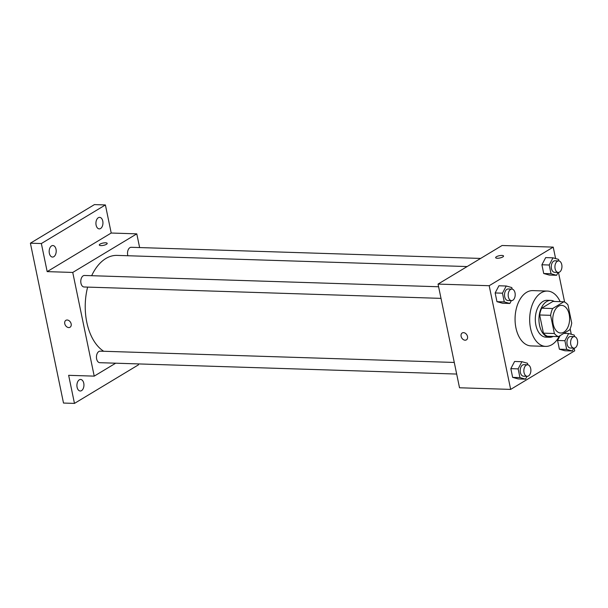 <?xml version="1.0" encoding="UTF-8"?>
<svg xmlns="http://www.w3.org/2000/svg" width="608" height="608" viewBox="0 0 608 608"><rect width="100%" height="100%" fill="white"/><g stroke="black" fill="none" stroke-linecap="round" stroke-linejoin="round"><path stroke-width="0.91" d="M563.852 332.158A13.832 8.436 -88.2 0 1 560.728 333.024A13.832 8.436 -88.2 0 1 552.733 318.926A13.832 8.436 -88.2 0 1 561.61 305.368A13.832 8.436 -88.2 0 1 569.536 316.874A13.832 8.436 -88.2 0 1 563.852 332.158M571.725 323.061L567.956 304.874A17.852 10.891 -88.2 0 0 563.874 301.766L552.642 308.537A17.852 10.891 -88.2 0 0 550.612 315.324L554.382 333.511A17.852 10.891 -88.2 0 0 558.456 336.619L569.688 329.855A17.852 10.891 -88.2 0 0 571.725 323.061M550.612 315.324L539.653 314.982L543.423 333.161L554.382 333.511M543.423 333.161A17.852 10.891 -88.2 0 0 547.496 336.27L558.456 336.619M539.653 314.982A17.852 10.891 -88.2 0 1 541.682 308.188L552.642 308.537M563.874 301.766L552.915 301.424L541.682 308.188M554.314 301.462A18.445 11.248 91.8 0 0 550.795 300.413A18.445 11.248 91.8 0 0 539.532 325.28A18.445 11.248 91.8 0 0 549.624 337.28A18.445 11.248 91.8 0 0 553.196 336.452M549.624 337.28L545.969 337.166A18.445 11.248 -88.2 0 1 535.884 325.158A18.445 11.248 -88.2 0 1 547.139 300.291L550.795 300.413M559.352 336.087A27.672 16.872 -88.2 0 1 551.927 344.652A27.672 16.872 -88.2 0 1 545.672 346.385A27.672 16.872 -88.2 0 1 529.69 318.189A27.672 16.872 -88.2 0 1 547.436 291.072A27.672 16.872 -88.2 0 1 560.173 301.652M545.672 346.385L531.065 345.914A27.672 16.872 -88.2 0 1 515.082 317.726A27.672 16.872 -88.2 0 1 532.828 290.609L547.436 291.072M512.126 289.112L511.799 287.554L506.228 286.003L498.925 285.775L495.155 292.95L496.964 301.682L502.542 303.232L509.846 303.468L511.343 300.61M558.874 260.938L558.554 259.388L552.976 257.83L545.672 257.602L541.91 264.776L543.712 273.509L549.29 275.059L556.594 275.295L558.091 272.437M555.598 258.56L553.227 247.122L489.189 285.714L510.659 389.401L574.697 350.808L574.142 348.133M571.269 334.256L570.144 328.822M564.612 302.085L558.471 272.437M527.797 364.808L527.478 363.25L521.907 361.699L514.596 361.464L510.834 368.646L512.643 377.378L518.214 378.928L525.517 379.156L527.022 376.299M574.552 336.634L574.226 335.076L568.655 333.526L564.885 340.708L557.582 340.472L560.128 335.616L557.582 340.472L559.39 349.205L564.961 350.755L572.272 350.983L573.77 348.126M553.227 247.122L502.086 245.495L438.049 284.088L459.519 387.775L510.659 389.401M438.049 284.088L489.189 285.714M466.389 339.88A4.036 2.972 58.9 0 1 465.09 340.206A4.036 2.972 58.9 0 1 461.358 337.159A4.036 2.972 58.9 0 1 462.224 332.971A4.036 2.972 58.9 0 1 466.853 334.886A4.036 2.972 58.9 0 1 466.389 339.88A4.036 2.972 58.9 0 1 465.09 340.206A4.036 2.972 58.9 0 1 461.366 337.159A4.036 2.972 58.9 0 1 462.224 332.964M502.793 256.941A4.036 1.17 168.3 0 1 498.484 258.202A4.036 1.17 168.3 0 1 495.649 257.663A4.036 1.17 168.3 0 1 499.358 255.694A4.036 1.17 168.3 0 1 503.546 256.021A4.036 1.17 168.3 0 1 502.793 256.941M495.649 257.663A4.036 1.17 168.3 0 1 499.358 255.694A4.036 1.17 168.3 0 1 503.546 256.029M103.694 351.272A49.62 30.256 -88.2 0 1 87.628 287.105M91.664 275.698A49.62 30.256 -88.2 0 1 117.086 255.398L467.134 266.555M441.005 298.368L84.109 286.991A5.761 3.511 -88.2 0 1 80.78 281.116A5.761 3.511 -88.2 0 1 84.474 275.47L438.596 286.756M456.676 374.057L99.78 362.687A5.761 3.511 -88.2 0 1 96.452 356.812A5.761 3.511 -88.2 0 1 100.145 351.158L454.275 362.452M127.87 255.74A5.761 3.511 -88.2 0 1 131.222 247.296L480.616 258.43M139.627 247.562L136.785 233.852L72.747 272.445L94.217 376.132L115.687 363.189M136.785 233.852L111.211 233.031L105.397 204.949L94.438 204.6L30.4 243.192L41.359 243.542L47.173 271.624L72.747 272.445M30.4 243.192L63.506 403.051L74.465 403.4L138.502 364.808L138.32 363.911M94.217 376.132L68.651 375.318L74.465 403.4M70.042 327.248A4.036 2.972 58.9 0 1 68.742 327.568A4.036 2.972 58.9 0 1 65.01 324.528A4.036 2.972 58.9 0 1 65.877 320.332A4.036 2.972 58.9 0 1 70.505 322.255A4.036 2.972 58.9 0 1 70.042 327.248A4.036 2.972 58.9 0 1 68.742 327.575A4.036 2.972 58.9 0 1 65.018 324.528A4.036 2.972 58.9 0 1 65.877 320.332M111.211 233.031L47.173 271.624M106.446 244.31A4.036 1.17 168.3 0 1 102.136 245.564A4.036 1.17 168.3 0 1 99.302 245.024A4.036 1.17 168.3 0 1 103.01 243.056A4.036 1.17 168.3 0 1 107.198 243.39A4.036 1.17 168.3 0 1 106.446 244.31M99.302 245.032A4.036 1.17 168.3 0 1 103.01 243.063A4.036 1.17 168.3 0 1 107.198 243.39M56.027 249.288A5.761 3.511 -88.2 0 1 52.508 257.055A5.761 3.511 -88.2 0 1 49.172 251.18A5.761 3.511 -88.2 0 1 52.873 245.533A5.761 3.511 -88.2 0 1 56.027 249.288M102.775 221.114A5.761 3.511 -88.2 0 1 99.256 228.882A5.761 3.511 -88.2 0 1 95.927 223.014A5.761 3.511 -88.2 0 1 99.621 217.36A5.761 3.511 -88.2 0 1 102.775 221.114M105.397 204.949L41.359 243.542M83.76 383.215A5.761 3.511 -88.2 0 1 80.241 390.99A5.761 3.511 -88.2 0 1 76.912 385.115A5.761 3.511 -88.2 0 1 80.606 379.468A5.761 3.511 -88.2 0 1 83.76 383.215M564.885 340.708L566.694 349.433L572.272 350.983M573.929 348.133L570.281 348.019A5.761 3.511 -88.2 0 1 566.945 342.144A5.761 3.511 -88.2 0 1 570.646 336.498L574.302 336.612A5.761 3.511 -88.2 0 1 577.6 341.407A5.761 3.511 -88.2 0 1 575.236 347.776A5.761 3.511 -88.2 0 1 573.929 348.133A5.761 3.511 -88.2 0 1 570.6 342.258A5.761 3.511 -88.2 0 1 574.302 336.612M563.852 333.374L568.655 333.526M557.582 340.472L559.39 349.205L566.694 349.433M559.39 349.205L564.961 350.755M552.976 257.83L549.214 265.012L551.023 273.744L556.594 275.295M558.258 272.445L554.602 272.323A5.761 3.511 -88.2 0 1 551.274 266.448A5.761 3.511 -88.2 0 1 554.967 260.802L558.623 260.916A5.761 3.511 -88.2 0 1 561.921 265.711A5.761 3.511 -88.2 0 1 559.558 272.08A5.761 3.511 -88.2 0 1 558.258 272.445A5.761 3.511 -88.2 0 1 554.929 266.57A5.761 3.511 -88.2 0 1 558.623 260.916M545.672 257.602L541.91 264.776L549.214 265.012M541.91 264.776L543.712 273.509L551.023 273.744M543.712 273.509L549.29 275.059M521.907 361.699L518.138 368.881L519.946 377.606L525.517 379.156M527.182 376.306L523.526 376.192A5.761 3.511 -88.2 0 1 520.197 370.318A5.761 3.511 -88.2 0 1 523.898 364.671L527.546 364.785A5.761 3.511 -88.2 0 1 530.852 369.58A5.761 3.511 -88.2 0 1 528.481 375.949A5.761 3.511 -88.2 0 1 527.182 376.306A5.761 3.511 -88.2 0 1 523.853 370.432A5.761 3.511 -88.2 0 1 527.546 364.785M514.596 361.464L510.834 368.646L518.138 368.881M510.834 368.646L512.643 377.378L519.946 377.606M512.643 377.378L518.214 378.928M506.228 286.003L502.466 293.185L504.275 301.918L509.846 303.468M511.51 300.61L507.855 300.496A5.761 3.511 -88.2 0 1 504.526 294.622A5.761 3.511 -88.2 0 1 508.22 288.975L511.875 289.089A5.761 3.511 -88.2 0 1 515.174 293.884A5.761 3.511 -88.2 0 1 512.81 300.253A5.761 3.511 -88.2 0 1 511.51 300.61A5.761 3.511 -88.2 0 1 508.174 294.743A5.761 3.511 -88.2 0 1 511.875 289.089M498.925 285.775L495.155 292.95L502.466 293.185M495.155 292.95L496.964 301.682L504.275 301.918M496.964 301.682L502.542 303.232"/></g></svg>
